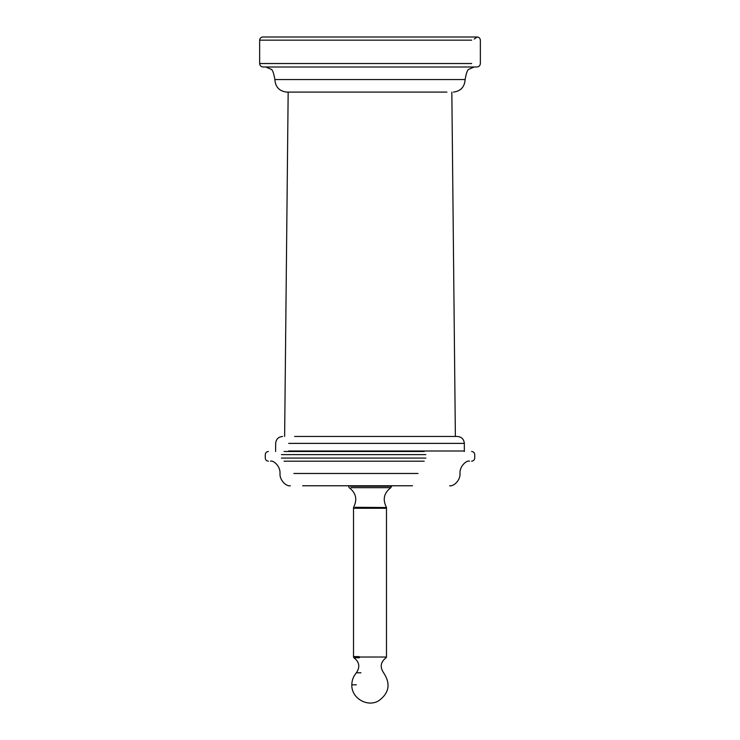 <?xml version="1.0" encoding="UTF-8"?>
<svg xmlns="http://www.w3.org/2000/svg" width="740" height="740" viewBox="0 0 740 740"><rect width="100%" height="100%" fill="white"/><g stroke="black" fill="none" stroke-linecap="round" stroke-linejoin="round"><path stroke-width="1.11" d="M424.196 451.493L284.058 451.493M424.196 461.187L284.058 461.187M412.476 485.764L302.66 485.764L412.476 485.764M288.674 443.38L464.332 443.38C463.915 439.181 461.612 436.868 457.403 436.461L294.64 436.461M356.375 684.824L351.824 684.824C351.204 697.977 367.253 707.644 378.621 700.826C389.203 693.177 390.868 683.834 383.625 672.799C379.75 667.036 380.554 662.023 386.058 657.777L386.483 657.028L353.517 657.028L353.517 508.26L386.483 508.26L354.96 508.26M353.517 656.593L359.094 656.593M360.981 672.799L356.375 672.799C360.25 667.036 359.446 662.023 353.942 657.777L353.517 657.028M446.895 92.093L286.546 92.093C279.276 91.15 275.382 86.969 274.873 79.541C273.735 72.909 272.422 69.468 270.942 69.209L265.789 66.989M471.667 63.529L259.657 63.529C259.87 65.629 261.017 66.785 263.116 66.989L476.884 66.989C478.984 66.785 480.13 65.629 480.343 63.529L480.343 40.164C480.149 38.24 479.095 37.185 477.18 37C477.716 37 477.716 37 477.18 37L474.201 39.081M425.861 454.61L281.431 454.61M425.861 458.069L281.431 458.069M418.017 473.471L293.873 473.471L418.017 473.471M464.332 443.38L464.332 450.993L288.674 450.993M354.96 507.529L386.483 507.529L355.015 507.288M351 487.66L390.822 487.66L391.636 486.199L350.261 486.199M359.381 657.777L353.942 657.777M471.667 40.164L259.657 40.164C259.851 38.24 260.906 37.185 262.82 37L477.18 37M474.21 66.989L469.058 69.209C467.578 69.468 466.265 72.909 465.127 79.541L274.873 79.541M451.835 92.093L455.368 436.461M288.165 92.093L284.632 436.461M471.602 461.187C473.489 460.992 474.525 459.956 474.719 458.069L474.719 454.61C474.525 452.714 473.489 451.678 471.602 451.493M268.398 461.187C266.511 460.992 265.475 459.956 265.281 458.069L265.281 454.61C265.475 452.714 266.511 451.678 268.398 451.493M449.615 485.764C453.287 486.698 460.483 480.649 460.003 473.471C459.447 465.904 467.097 459.919 469.521 461.187M290.385 485.764C286.713 486.698 279.517 480.649 279.998 473.471C280.553 465.904 272.903 459.919 270.479 461.187M275.613 451.493L275.668 443.38C276.085 439.181 278.388 436.868 282.597 436.461M464.332 450.993L464.387 451.493M353.517 508.26L353.581 507.288C357.55 499.528 356.079 492.988 349.178 487.66L348.364 485.764M386.483 657.028L386.483 507.529M390.822 487.66C383.921 492.988 382.45 499.528 386.419 507.288M351.824 684.824C351.87 680.282 353.387 676.268 356.375 672.799M259.657 63.529L259.657 40.164M465.127 79.541C464.618 86.969 460.724 91.15 453.454 92.093"/></g></svg>
